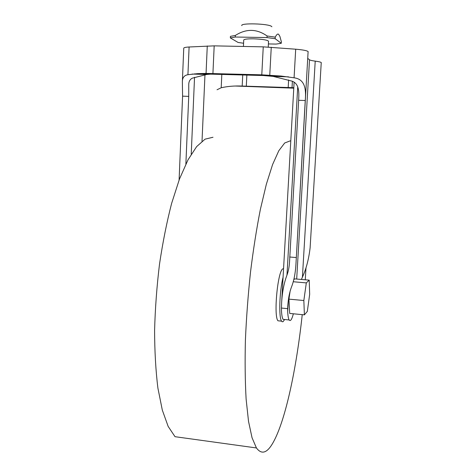 <?xml version="1.0" encoding="UTF-8"?>
<svg xmlns="http://www.w3.org/2000/svg" width="476" height="476" viewBox="0 0 476 476"><rect width="100%" height="100%" fill="white"/><g stroke="black" fill="none" stroke-linecap="round" stroke-linejoin="round"><path stroke-width="0.71" d="M290.782 141.051L290.08 140.914L284.69 142.984L278.793 150.767L272.593 164.541L266.346 184.242L260.366 209.416C256.6 228.635 253.315 249.501 250.519 272.01C248.085 294.977 246.378 317.682 245.402 340.138C244.884 361.855 245.122 381.508 246.116 399.084L248.526 421.385L252.048 437.759L256.433 447.952C261.604 454.901 267.131 453.152 273.028 442.704C285.57 420.659 296.554 367.942 302.236 314.654M305.277 279.799L305.985 267.887M283.565 268.595L282.851 268.833C277.728 270.88 273.438 315.921 277.948 320.782L279.888 320.979M283.071 277.24C279.466 290.991 278.615 317.682 281.596 321.151L282.226 321.764L283.065 321.687L284.63 319.509M185.872 164.041L188.74 96.378L188.752 85.055C188.663 81.717 189.859 79.421 192.328 78.159L206.679 74.482L210.535 74.143L263.234 75.523L273.182 76.398L292.068 81.158C299.475 83.841 299.059 92.731 298.648 100.287L289.551 261.758C289.224 266.988 288.361 271.439 286.969 275.11L297.726 86.787M179.095 180.053L182.582 96.158L182.362 81.783C182.385 77.647 184.242 75.291 187.931 74.72L197.653 73.643L206.054 73.411L261.788 74.827L281.001 76.035L294.079 77.808C305.324 79.2 306.193 89.904 305.247 100.519L295.911 264.805C295.358 273.426 293.93 280.715 291.621 286.671C289.527 292.121 288.254 298.571 287.79 306.008L287.671 308.656L281.453 308.055L281.655 302.32C282.286 291.907 284.059 282.839 286.969 275.11M182.362 81.783L183.754 48.171C183.873 47.594 185.652 47.201 189.097 46.993L214.182 45.863L263.252 46.856L295.697 49.201C302.581 49.796 306.717 50.563 308.115 51.503L295.935 264.4M271.885 26.769L271.635 26.489C268.857 23.592 239.791 22.794 241.844 25.65M268.399 43.935L276.08 44.084L281.286 43.286L281.37 41.769L279.87 36.349L278.644 34.343C277.794 33.51 276.657 34.439 275.241 37.134L267.095 35.986C256.766 28.709 246.181 28.53 235.346 35.45L230.414 36.355L230.342 37.913L238.071 42.459L243.581 43.239M268.232 47.047L268.541 41.233C267.429 39.972 262.377 39.163 253.381 38.818C247.407 38.776 244.194 39.163 243.742 39.978L243.42 46.452M296.691 279.043L309.519 59.792C310.197 60.279 312.101 60.72 315.219 61.13C318.593 61.571 320.604 62.041 321.252 62.54L310.114 247.853C308.763 259.23 306.193 269.005 302.409 277.169L301.391 279.454M293.799 87.709L242.183 86.061C234.65 85.739 227.659 86.299 221.197 87.751L217.026 89.768M281.286 43.286L275.158 38.711L275.241 37.134M275.158 38.711L267.012 37.574L267.095 35.986M267.012 37.574L235.269 37.021L235.346 35.45M235.269 37.021L230.342 37.913M309.674 294.305L307.323 311.411L304.396 314.862L303.843 300.523L306.312 282.899L309.21 280.144L309.674 294.305M293.775 88.173L235.12 86.019M293.252 281.744L306.312 282.899M303.843 300.523L288.932 299.13L290.086 291.348M293.787 279.68L294.739 278.876L309.21 280.144M288.932 299.13L289.688 313.428L304.396 314.862M293.365 313.785C291.83 319.58 290.431 321.633 289.164 319.961C288.402 318.682 287.909 315.915 287.683 311.667L287.671 308.656M289.664 257.01L296.102 257.534M309.519 59.792L307.936 58.554M281.453 308.055L281.5 311.066C281.744 315.308 282.274 318.075 283.071 319.354L284.809 319.527M213.004 137.255L205.073 139.153L196.624 146.62L187.972 159.912L179.494 178.982L171.628 203.377C166.814 222.018 162.78 242.266 159.514 264.126C156.812 286.439 155.17 308.543 154.593 330.433C154.658 351.627 155.765 370.858 157.907 388.124L162.316 410.11L168.147 426.395L175.019 436.694L256.433 447.952M187.931 74.72L189.097 46.993M315.219 61.13L302.409 277.169M295.697 49.201L294.079 77.808M221.822 74.333L221.197 87.751M194.69 73.798L194.678 74.137M194.541 77.302L191.227 154.224M207.274 45.958L206.054 73.411M214.182 45.863L212.927 73.435M263.252 46.856L261.788 74.827M271.255 47.255L269.767 75.226M288.349 300.13L287.683 311.667M182.582 96.158L188.74 96.378M214.747 74.131L197.653 73.643M263.234 75.523L281.001 76.035M305.247 100.519L298.648 100.287M288.617 79.938L288.188 87.584L293.799 87.763M246.86 75.053L246.3 86.245L237.691 85.972M292.389 81.289L292.026 87.655M242.736 74.934L242.183 86.061M202.014 141.229L204.972 74.714M206.679 74.482L192.072 74.06M288.51 76.844L273.182 76.398M294.114 82.199L281.655 302.32M289.164 319.961L283.071 319.354M281.596 321.151L277.948 320.782"/></g></svg>
